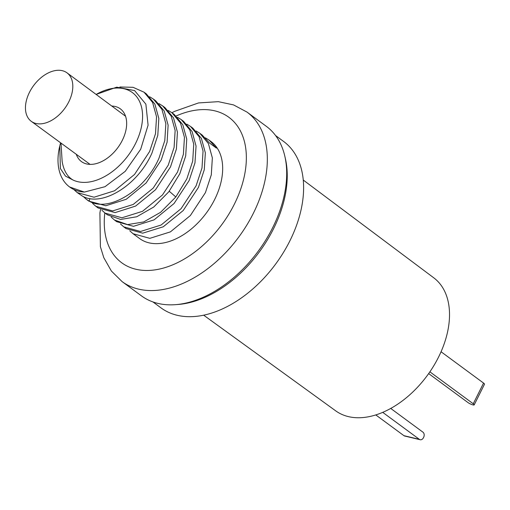 <?xml version="1.0" encoding="UTF-8"?>
<svg xmlns="http://www.w3.org/2000/svg" width="510" height="510" viewBox="0 0 510 510"><rect width="100%" height="100%" fill="white"/><g stroke="black" fill="none" stroke-linecap="round" stroke-linejoin="round"><path stroke-width="0.76" d="M275.559 135.526L283.637 141.474A103.352 66.287 126.4 0 1 289.897 240.816A103.352 66.287 126.4 0 1 161.026 307.893L152.949 301.939M76.277 154.288A32.767 21.012 -53.6 0 0 81.466 161.6A32.767 21.012 -53.6 0 0 122.317 140.333A32.767 21.012 -53.6 0 0 120.334 108.84A32.767 21.012 -53.6 0 0 111.811 106.055M60.99 143.087L62.15 161.472C63.68 170.538 67.307 176.728 73.038 180.03A53.002 33.991 -53.6 0 0 140.607 130.311A53.002 33.991 -53.6 0 0 96.141 94.439L116.726 87.172L134.595 90.576L145.873 104.148L148.085 125.154L140.696 149.232L125.256 171.309L105.028 186.692L84.348 192.079L69.64 186.998A60.231 38.626 -53.6 0 0 84.348 192.079M146.319 93.872L154.893 104.136L158.833 118.473L157.788 135.411L151.91 153.191C137.445 186.01 101.362 207.379 82.295 196.025L77.233 192.595L73.982 189.669M73.038 180.03L65.49 176.097L60.39 168.581L59.759 145.968A60.231 38.626 -53.6 0 0 69.64 186.998M77.233 192.595L94.031 197.223L114.603 190.759L134.557 174.426L149.615 151.502L155.493 133.722L156.544 116.79L152.605 102.453L144.03 92.189L133.034 87.306L119.875 86.987M86.534 199.448L88.823 201.131L105.799 205.753L126.25 199.27L146.109 183.007L161.205 160.044L167.114 142.137L168.121 125.148L164.169 110.938L155.626 100.725L153.332 99.042L161.906 109.306L165.846 123.643L164.794 140.575L158.916 158.355C144.751 190.867 108.292 212.664 89.301 201.189L86.534 199.448L83.283 196.522M149.621 96.741L153.332 99.042M95.835 206.295L98.124 207.984L115.113 212.606L135.628 206.072L155.544 189.707L170.506 166.898L176.403 149.041L177.429 132.09L173.476 117.81L164.928 107.578L162.633 105.895L171.201 116.152L175.147 130.49L174.095 147.428L168.217 165.208L153.159 188.133L133.206 204.459L112.633 210.93L95.835 206.295L92.578 203.375M158.929 103.594L162.633 105.895M168.223 110.447L171.934 112.742L180.502 123.006L184.448 137.343L183.396 154.281L177.518 172.061L162.46 194.979L142.507 211.312L121.935 217.783L105.136 213.148L101.879 210.228M105.136 213.148L107.425 214.837L120.66 219.447L136.763 216.756L153.752 207.009L168.81 191.798L179.807 173.751L185.691 155.958L186.743 139.109L182.79 124.689L174.229 114.431L171.934 112.742L174.528 111.384L198.517 102.937L218.318 101.662L233.548 104.913L246.98 112.073A105.277 67.524 -53.6 0 1 253.362 213.269A105.277 67.524 -53.6 0 1 122.088 281.596L111.39 271.046L103.798 257.684L100.387 246.681L99.909 212.893L100.515 209.521M114.438 220.001L116.726 221.691L133.486 226.325L154.096 219.855L174.037 203.535L189.108 180.604L194.979 162.856L196.05 146.051L192.111 131.574L183.523 121.284L181.235 119.595L189.803 129.859L193.749 144.196L192.697 161.134L186.819 178.914L175.822 196.962L160.599 212.307L143.731 221.939L127.589 224.604L114.438 220.001L111.18 217.075M177.525 117.3L181.235 119.595M186.826 124.147L190.536 126.448L199.104 136.712L203.05 151.049L201.998 167.981L196.12 185.767L181.063 208.686L161.109 225.018L140.537 231.489L123.739 226.854L120.481 223.928M123.739 226.854L126.027 228.544L142.685 233.178L163.257 226.784L183.224 210.515L198.409 187.451L204.274 169.76L205.351 152.853L201.393 138.395L192.825 128.137L190.536 126.448M196.127 131L199.837 133.301L208.405 143.565L212.351 157.902L211.299 174.834L205.422 192.621L190.364 215.539L170.41 231.871L149.838 238.342L133.04 233.708L129.782 230.781M133.04 233.708L139.581 238.527A60.231 38.626 -53.6 0 0 214.678 199.442A60.231 38.626 -53.6 0 0 211.032 141.55L209.138 140.154L216.406 148.098L209.393 142.934L202.126 134.991L199.837 133.301M205.428 137.853L209.138 140.154M59.887 145.433L60.588 142.794M122.088 281.596L141.455 295.864A105.277 67.524 -53.6 0 0 175.446 304.668A105.277 67.524 -53.6 0 0 272.729 227.543A105.277 67.524 -53.6 0 0 284.829 156.2A105.277 67.524 -53.6 0 0 266.347 126.34L246.98 112.073M284.829 156.2L285.409 158.725A103.352 66.287 126.4 0 1 273.532 228.76A103.352 66.287 -53.6 0 1 178.028 304.476L175.446 304.668M29.446 92.38A30.116 19.316 -53.6 0 0 31.301 121.348A30.116 19.316 -53.6 0 0 68.818 101.783A30.116 19.316 126.4 0 0 67.027 72.86A30.116 19.316 126.4 0 0 29.446 92.38M303.252 180.043L433.768 277.822A82.633 53.002 126.4 0 1 438.555 357.089A82.633 53.002 -53.6 0 1 335.739 410.875L203.681 315.199M429.892 371.835L473.248 403.773A3.857 0.778 26.5 0 1 474.179 404.895A3.857 0.778 26.5 0 1 473.114 404.927L472.795 404.851A3.857 0.778 26.5 0 1 467.893 402.498L428.668 373.594M473.248 403.773L483.569 383.08A3.857 0.778 26.5 0 1 484.5 384.196L474.179 404.895M483.569 383.08L441.054 351.753M375.793 414.936L403.939 435.674L419.379 439.359A3.857 2.856 103.4 0 0 420.163 439.728A3.857 2.856 103.4 0 0 423.44 437.733L423.651 437.312A3.857 2.856 103.4 0 0 422.956 432.18L390.743 408.446M419.379 439.359L382.736 412.367M403.939 435.674A3.857 2.856 103.4 0 0 404.73 436.044L420.163 439.728M89.76 198.537L89.301 201.189M169.244 191.237L175.822 196.962M104.811 212.906A90.34 57.942 -53.6 0 0 150.475 270.357A90.34 57.942 -53.6 0 0 234.37 204.14A90.34 57.942 -53.6 0 0 238.164 127.124A90.34 57.942 -53.6 0 0 176.141 115.98M146.325 93.878L144.03 92.189M90.072 164.386L31.301 121.348M125.549 116.235L67.027 72.86"/></g></svg>
